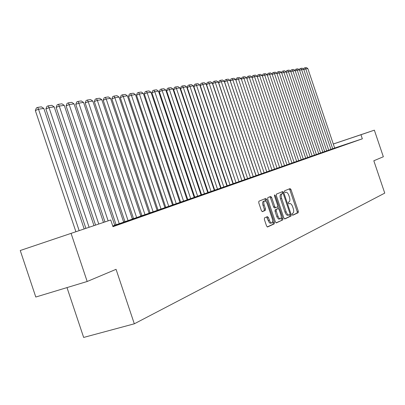 <?xml version="1.0" encoding="UTF-8"?>
<svg xmlns="http://www.w3.org/2000/svg" width="405" height="405" viewBox="0 0 405 405"><rect width="100%" height="100%" fill="white"/><g stroke="black" fill="none" stroke-linecap="round" stroke-linejoin="round"><path stroke-width="0.61" d="M292.132 214.549L292.754 215.242L298.212 212.706L298.313 211.268L291.003 189.575L290.101 188.573L284.558 190.816L284.477 191.818L285.12 192.527L285.915 192.208C286.998 192.102 287.97 193.18 288.836 195.433L289.448 197.255C290.142 199.65 290.026 201.184 289.099 201.857L288.38 202.171L288.304 203.183L288.937 203.887L289.767 203.533C290.836 203.447 291.792 204.51 292.643 206.727L293.255 208.55C293.949 210.949 293.838 212.498 292.916 213.197L292.207 213.526L292.132 214.549M50.261 240.378L73.254 232.637L50.261 240.378M345.055 140.029L359.939 135.022L345.055 140.029M264.505 217.89L264.359 219.439L266.551 225.95L267.513 226.992L274.261 223.854L274.393 222.325L266.703 199.488L265.726 198.445L258.891 201.209L258.739 202.738L261.387 210.605L262.369 211.653L265.321 210.387L265.462 208.864L264.161 204.996C263.549 202.819 263.695 201.462 264.612 200.926C265.594 200.824 266.465 201.756 267.219 203.72L272.292 218.781C272.919 221.019 272.757 222.396 271.806 222.917L271.051 222.785L270.059 221.793L268.414 217.627L267.452 216.584L264.505 217.89M110.737 219.986L20.25 250.513L110.737 219.986L112.98 226.678L362.338 138.809L360.961 134.733L333.3 144.018M333.29 143.988L374.357 130.167L383.343 156.76L373.82 160.77L384.75 193.119L134.313 323.803L116.063 269.325L87.181 281.49L71.113 233.482M374.357 130.167L360.961 134.733M283.87 217.946L284.826 218.938L291.058 216.037L291.165 214.569L283.743 192.537L282.817 191.519L276.458 194.096L276.332 195.559L283.87 217.946M282.806 219.874L276.301 222.902L275.37 221.874L267.695 199.083L267.832 197.589L270.687 196.435L271.649 197.468L274.737 206.636L275.678 207.664L277.546 206.859L277.673 205.375L274.479 195.888L274.585 194.856L275.248 195.575L282.928 218.381L282.806 219.874L276.023 222.846M66.992 287.596L83.658 337.436L134.313 323.803M122.705 223.044L113.699 226.142L122.705 223.044M140.894 216.64L132.273 219.606L140.894 216.64M112.752 226L115.192 225.145L114.736 225.296L74.044 103.862L69.189 104.596L66.096 105.877L104.971 221.915M158.056 210.595L149.799 213.435L158.056 210.595M124.953 221.656L132.82 218.953L132.389 219.095L92.801 101.032L88.209 101.726L85.171 102.976L124.958 221.662M174.287 204.884L166.359 207.608L174.287 204.884M141.937 215.693L149.496 213.096L149.091 213.232L110.55 98.354L106.201 99.007L103.209 100.227L141.942 215.698M189.651 199.473L182.032 202.095L189.651 199.473M161.038 209.046L123.247 96.436L120.3 97.63L158.026 210.048L157.636 210.18L164.911 207.674M204.221 194.344L196.886 196.865L204.221 194.344M173.284 204.687L180.291 202.282L179.926 202.404L143.319 93.403L139.411 93.995L136.515 95.165L173.289 204.692M218.052 189.474L210.99 191.904L218.052 189.474M190.694 198.627L154.766 91.677L151.915 92.821L187.783 199.599L187.429 199.721L194.187 197.397M231.204 184.847L224.39 187.186L231.204 184.847M201.574 194.754L208.094 192.517L207.76 192.628L172.91 88.938L169.366 89.475L166.566 90.588L201.574 194.759M243.724 180.438L237.143 182.695L243.724 180.438M217.515 189.211L183.273 87.374L180.519 88.467L214.706 190.148L214.382 190.259L220.684 188.092M255.656 176.236L249.298 178.418L255.656 176.236M227.22 185.748L233.315 183.662L233.012 183.764L199.751 84.888L196.531 85.374L193.823 86.442L227.22 185.753M267.037 172.231L260.886 174.342L267.037 172.231M241.891 180.65L209.188 83.46L206.52 84.513L238.95 181.632L244.777 179.628M277.911 168.404L271.958 170.444L277.911 168.404M253.262 176.656L221.277 81.638L218.649 82.666L250.452 177.593L256.026 175.679M288.309 164.744L282.538 166.718L288.309 164.744M264.136 172.834L232.84 79.891L230.253 80.899L261.448 173.73M261.448 173.735L267.047 171.816L266.784 171.902L235.654 79.466L232.84 79.891L231.974 78.595L233.943 78.307L235.654 79.466M298.257 161.241L292.663 163.159L298.257 161.241M271.978 170.039L277.334 168.202L277.081 168.288L246.605 77.811L243.911 78.221L241.38 79.203M307.79 157.884L302.358 159.742L307.79 157.884M282.057 166.501L286.953 164.82M316.928 154.664L311.658 156.472L316.928 154.664M291.727 163.109L296.657 161.413L267.173 74.707L264.693 75.082L262.364 75.978M325.701 151.576L320.578 153.333L325.701 151.576M301.006 159.848L305.74 158.223L276.838 73.249L274.458 73.609L272.221 74.469M334.125 148.615L329.138 150.321L334.125 148.615M309.916 156.725L314.467 155.161L286.127 71.847L281.693 73.016M342.22 145.76L337.37 147.42L342.22 145.76M318.482 153.718L322.861 152.214L295.063 70.495L290.795 71.619M350.011 143.021L345.288 144.636L350.011 143.021M326.724 150.822L330.936 149.374L303.659 69.199L299.548 70.278M362.338 138.809L334.657 148.038M233.219 183.495L232.956 183.592M227.175 185.617L226.861 185.728M220.988 187.788L220.629 187.915M214.655 190.011L214.24 190.153M208.17 192.284L207.699 192.451M201.523 194.618L200.996 194.8M194.714 197.002L194.127 197.21M187.738 199.452L187.085 199.68M180.579 201.963L179.86 202.216M173.239 204.54L172.449 204.814M165.706 207.183L164.845 207.481M157.975 209.891L157.039 210.22M150.037 212.676L149.02 213.035M141.887 215.536L140.783 215.926M133.508 218.477L132.319 218.892M124.902 221.494L123.616 221.945M116.048 224.603L114.666 225.084M330.728 149.42L334.667 148.063M353.798 141.684L349.135 143.284L353.798 141.684M322.643 152.255L326.734 150.847M346.154 144.377L341.369 146.018L346.154 144.377M314.245 155.206L318.705 153.672L290.638 71.164L286.284 72.313M338.21 147.172L333.295 148.858L338.21 147.172M305.507 158.269L310.149 156.679L281.531 72.541L279.197 72.89L277.005 73.735M329.953 150.078L324.901 151.809L329.953 150.078M296.414 161.463L301.244 159.803L272.054 73.968L269.624 74.338L267.341 75.219M321.357 153.105L316.163 154.887L321.357 153.105M286.942 164.784L291.975 163.058L262.187 75.462L259.656 75.841L257.281 76.763M312.407 156.259L307.056 158.092L312.407 156.259M277.071 168.252L282.067 166.536M303.072 159.545L297.564 161.433L303.072 159.545M266.784 171.857L272.246 169.989L271.988 170.075L241.188 78.631L238.434 79.046L235.867 80.043L266.789 171.862M293.336 162.972L287.656 164.921L293.336 162.972M256.102 175.608L261.731 173.679L261.463 173.77L229.999 80.322L227.124 80.752L224.517 81.775L256.107 175.613M283.166 166.551L277.309 168.561L283.166 166.551M244.939 179.526L250.746 177.537L250.462 177.633L218.305 82.083L215.298 82.539L212.65 83.577L244.944 179.531M272.535 170.292L266.485 172.368L272.535 170.292M233.265 183.627L239.259 181.572L238.965 181.673L206.079 83.931L202.93 84.407L200.242 85.465L233.265 183.632M261.412 174.211L255.16 176.357L261.412 174.211M221.034 187.92L227.23 185.799L226.921 185.9L193.276 85.865L189.98 86.361L187.247 87.445L221.034 187.925M249.758 178.311L243.294 180.534L249.758 178.311M211.051 191.479L176.408 88.411L173.629 89.515L208.216 192.426L207.886 192.537L214.301 190.335M237.538 182.614L230.845 184.913L237.538 182.614M194.764 197.144L201.401 194.871L201.057 194.982L165.787 90.011L162.157 90.563L159.332 91.692L194.764 197.149M224.709 187.13L217.774 189.515L224.709 187.13M183.561 201.133L147.182 92.821L144.317 93.975L180.63 202.115L180.265 202.237L187.145 199.868M211.223 191.879L204.029 194.349L211.223 191.879M168.738 206.337L131.433 95.2L128.517 96.38L165.756 207.335L165.372 207.461L172.515 205.006M197.032 196.876L189.555 199.442L197.032 196.876M150.088 212.827L157.505 210.286L157.105 210.418L119.07 97.068L114.838 97.706L111.871 98.911L150.093 212.838M182.073 202.141L174.302 204.814L182.073 202.141M133.564 218.634L140.854 216.123M166.283 207.699L158.193 210.484L166.283 207.699M116.103 224.76L123.687 222.153M149.597 213.577L141.163 216.478L149.597 213.577M131.934 219.793L123.125 222.826L131.934 219.793M112.914 226.486L113.197 226.39L112.914 226.481M87.181 281.49L35.792 297.032L20.25 250.513M292.521 215.177L297.098 213.045L297.194 211.607L289.889 189.93L289.19 188.938M281.693 193.833L280.893 194.157C279.936 194.815 279.809 196.364 280.508 198.799L284.993 212.114L286.127 211.764C286.978 213.987 287.94 215.06 289.018 214.984L289.904 214.584L289.98 213.562L283.454 194.187L281.9 191.894M284.507 218.902L289.924 216.381L289.919 214.579M282.796 193.479L282.022 193.798C281.07 194.456 280.938 196.005 281.642 198.445L286.127 211.764M284.993 212.114C285.839 214.331 286.806 215.404 287.884 215.328L288.932 214.999M275.653 207.669L274.529 208.023L273.588 206.995L270.505 197.832L269.755 196.81M277.724 206.677L278.377 208.61M281.242 217.12L281.784 218.73L282.928 218.381M277.936 216.148L279.096 218.254L280.417 218.877C281.328 218.371 281.475 217.019 280.857 214.827L279.106 209.618L278.169 208.595L276.301 209.41L276.175 210.909L277.936 216.148L276.787 216.503L277.06 217.196L278.539 219.095L280.417 218.877M277.05 208.945L278.139 208.605M276.787 216.503L275.025 211.263L275.152 209.765L276.995 208.965M281.662 220.224L281.784 218.73M271.806 222.917L270.282 223.287L269.284 222.644L266.551 216.984M264.612 200.926L263.452 201.29C262.536 201.827 262.384 203.183 263.002 205.36L264.161 204.996M262.116 211.628L264.156 210.752L264.303 209.228L263.002 205.36M266.186 201.751L264.789 198.82M267.224 226.942L273.097 224.208L273.233 222.679L272.676 221.034M332.713 148.751L305.76 68.88L307.841 68.566L334.667 148.068M303.644 69.189L304.008 68.136L304.935 67.782L305.76 68.88L303.806 69.625M304.935 67.782L306.393 67.564L307.841 68.566M328.744 150.144L301.543 69.518L300.712 68.41L302.201 68.187L303.659 69.199M326.734 150.852L299.401 69.842L299.781 68.764L300.712 68.41M324.704 151.566L297.245 70.166L295.215 70.941M299.401 69.842L297.245 70.166L296.409 69.047L297.923 68.82L299.401 69.842M295.078 70.541L295.473 69.407L296.409 69.047M320.583 153.014L292.861 70.829L292.025 69.695L293.569 69.468L295.063 70.495M290.668 71.245L291.079 70.06L292.025 69.695M316.386 154.487L288.395 71.503L287.555 70.359L289.13 70.126L290.638 71.164M286.168 71.968L286.603 70.723L287.555 70.359M312.103 155.991L283.839 72.191L282.999 71.032L284.604 70.794L286.127 71.847M281.586 72.703L282.042 71.401L282.999 71.032M307.734 157.525L279.197 72.89L278.351 71.72L279.987 71.482L281.531 72.541M276.909 73.452L277.384 72.095L278.351 71.72M303.279 159.089L274.458 73.609L273.613 72.424L275.284 72.176L276.838 73.249M272.14 74.221L272.636 72.799L273.613 72.424M298.733 160.684L269.624 74.338L268.773 73.143L270.479 72.89L272.054 73.968M267.27 75.001L267.796 73.523L268.773 73.143M294.096 162.314L264.693 75.082L263.837 73.872L265.579 73.614L267.173 74.707M262.303 75.801L262.85 74.257L263.837 73.872M289.357 163.979L259.656 75.841L258.8 74.621L260.577 74.358L262.187 75.462M257.236 76.621L257.808 75.006L258.8 74.621M284.528 165.675L254.517 76.616L257.104 76.226L286.958 164.825M252.057 77.456L252.659 75.77L253.662 75.381L254.517 76.616L252.092 77.557M253.662 75.381L255.474 75.112L257.104 76.226M279.592 167.407L249.272 77.411L251.91 77.011L282.072 166.536M246.772 78.307L247.399 76.555L248.412 76.16L249.272 77.411L246.792 78.373M248.412 76.16L250.26 75.887L251.91 77.011M274.55 169.179L243.911 78.221L243.046 76.955L244.939 76.677L246.605 77.811M241.375 79.183L242.028 77.355L243.046 76.955M269.401 170.986L238.434 79.046L237.568 77.77L239.502 77.482L241.188 78.631M235.867 80.043L236.545 78.17L237.568 77.77M230.253 80.899L230.936 79L231.974 78.595M258.76 174.727L227.124 80.752L226.253 79.446L228.268 79.147L229.999 80.322M224.517 81.775L225.21 79.856L226.253 79.446M218.649 82.666L219.353 80.727L220.406 80.311L221.277 81.638L224.218 81.192L256.026 175.684M220.406 80.311L222.466 80.008L224.218 81.192M247.637 178.63L215.298 82.539L214.427 81.197L216.533 80.889L218.305 82.083M212.65 83.577L213.369 81.613L214.427 81.197M206.52 84.513L207.244 82.524L208.312 82.104L209.188 83.46L212.26 83L244.782 179.633M208.312 82.104L210.468 81.785L212.26 83M236.004 182.716L202.93 84.407L202.054 83.03L204.262 82.706L206.079 83.931M200.242 85.465L200.981 83.455L202.054 83.03M229.984 184.832L196.531 85.374L195.65 83.982L197.908 83.648L199.751 84.888M193.823 86.442L194.567 84.412L195.65 83.982M223.823 186.994L189.98 86.361L189.1 84.954L191.413 84.61L193.276 85.865M187.247 87.445L188.006 85.384L189.1 84.954M180.519 88.467L181.293 86.386L182.392 85.946L183.273 87.374L186.649 86.862L220.69 188.097M182.392 85.946L184.756 85.597L186.649 86.862M173.629 89.515L174.413 87.409L175.522 86.964L176.408 88.411L179.86 87.89L214.301 190.34M175.522 86.964L177.947 86.604L179.86 87.89M204.434 193.803L169.366 89.475L168.485 88.007L170.966 87.642L172.91 88.938M166.566 90.588L167.366 88.457L168.485 88.007M197.645 196.187L162.157 90.563L161.271 89.08L163.817 88.7L165.787 90.011M159.332 91.692L160.142 89.53L161.271 89.08M151.915 92.821L152.741 90.629L153.88 90.173L154.766 91.677L158.482 91.115L194.192 197.402M153.88 90.173L156.487 89.788L158.482 91.115M144.317 93.975L145.152 91.758L146.301 91.297L147.182 92.821L150.999 92.244L187.15 199.873M146.301 91.297L148.974 90.902L150.999 92.244M176.246 203.705L139.411 93.995L138.525 92.451L141.269 92.041L143.319 93.403M136.515 95.165L137.366 92.917L138.525 92.451M128.517 96.38L129.382 94.107L130.547 93.631L131.433 95.2L135.447 94.593L172.52 205.011M130.547 93.631L133.361 93.216L135.447 94.593M120.3 97.63L121.186 95.322L122.361 94.846L123.247 96.436L127.362 95.813L164.916 207.684M122.361 94.846L125.251 94.416L127.362 95.813M153.125 211.825L114.838 97.706L113.957 96.091L116.924 95.651L119.07 97.068M111.871 98.911L112.767 96.577L113.957 96.091M145 214.675L106.201 99.007L105.32 97.372L108.368 96.922L110.55 98.354M103.209 100.227L104.126 97.858L105.32 97.372M136.652 217.606L97.332 100.349L101.797 99.676L140.854 216.133M94.314 101.584L95.246 99.179L96.451 98.688L97.332 100.349L94.314 101.584L133.564 218.639M96.451 98.688L99.584 98.223L101.797 99.676M128.071 220.624L88.209 101.726L87.333 100.035L90.553 99.559L92.801 101.032M85.171 102.976L86.118 100.536L87.333 100.035M119.247 223.722L78.833 103.138L83.557 102.43L123.692 222.163M75.765 104.404L76.737 101.933L77.962 101.427L78.833 103.138L75.765 104.404L116.103 224.77M77.962 101.427L81.273 100.936L83.557 102.43M108.14 220.852L69.189 104.596L68.318 102.855L71.725 102.354L74.044 103.862M66.096 105.877L67.083 103.371L68.318 102.855M98.754 223.995L59.262 106.095L64.263 105.341L103.483 222.416M56.143 107.391L57.151 104.844L58.396 104.328L59.262 106.095L56.143 107.391L95.555 225.069M58.396 104.328L61.899 103.807L64.263 105.341M89.09 227.235L49.045 107.639L54.189 106.859L93.96 225.605M45.902 108.95L46.924 106.368L48.18 105.842L49.045 107.639L45.902 108.95L85.865 228.314M48.18 105.842L51.789 105.305L54.189 106.859M79.137 230.566L38.515 109.228L43.821 108.429L84.149 228.891M35.346 110.555L36.394 107.932L37.66 107.401L38.515 109.228L35.346 110.555L75.882 231.66M37.66 107.401L41.381 106.849L43.821 108.429M289.889 189.93L291.003 189.575M297.194 211.607L298.313 211.268M297.098 213.045L298.212 212.706M282.619 192.896L283.743 192.537M290.036 214.913L291.165 214.569M289.924 216.381L291.058 216.037M280.893 194.157L282.022 193.798M280.508 198.799L281.642 198.445M270.505 197.832L271.649 197.468M273.588 206.995L274.737 206.636M274.458 195.828L275.248 195.575M275.152 209.765L276.301 209.41M275.025 211.263L276.175 210.909M267.249 217.981L268.414 217.627M268.1 220.507L269.264 220.153M264.303 209.228L265.462 208.864M264.156 210.752L265.321 210.387M265.548 199.852L266.703 199.488M273.233 222.679L274.393 222.325M273.097 224.208L274.261 223.854M287.884 215.328L289.018 214.984M274.529 208.023L275.678 207.664M277.025 208.95L278.169 208.595"/></g></svg>
